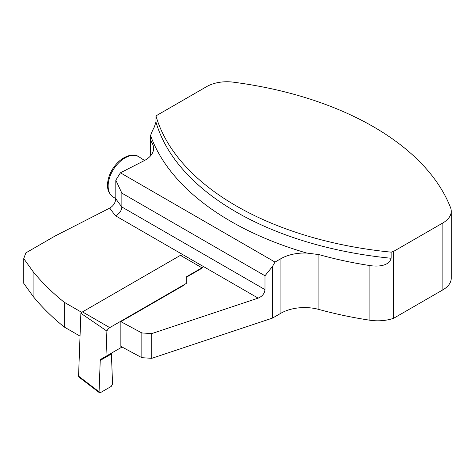 <?xml version="1.0" encoding="UTF-8"?>
<svg xmlns="http://www.w3.org/2000/svg" width="475" height="475" viewBox="0 0 475 475"><rect width="100%" height="100%" fill="white"/><g stroke="black" fill="none" stroke-linecap="round" stroke-linejoin="round"><path stroke-width="0.71" d="M151.751 358.334L141.841 357.681L120.858 346.388L120.858 321.646L141.841 332.945L151.751 333.593L151.751 358.334L272.537 318.072L280.927 313.227L280.927 258.667A33.398 19.285 0 0 1 306.767 253.062A295.106 170.377 180 0 1 150.593 135.636A28.631 16.53 0 0 0 150.409 137.507A28.631 16.53 0 0 0 152.012 142.957A28.631 16.53 180 0 1 153.609 148.408A28.631 16.53 180 0 1 143.955 160.787L120.413 172.811L115.811 180.167L115.811 198.752C115.372 202.849 113.347 205.954 109.743 208.086L55.076 236.01L25.84 252.884L23.75 258.602L33.108 271.641A338.764 195.587 0 0 0 64.238 302.266L81.771 312.39M150.593 135.636C151.204 133.463 152.439 130.619 154.286 127.11L155.954 122.01L155.954 115.888L206.696 86.593A28.631 16.53 180 0 1 233.225 82.157A287.476 165.971 0 0 1 450.549 207.628A28.631 16.53 180 0 1 451.25 211.256A28.631 16.53 180 0 1 442.866 222.947L393.615 251.382L393.615 318.292L442.866 289.857L442.866 222.947M155.954 115.888A287.476 165.971 180 0 0 391.139 252.148L391.139 258.263C389.019 266.463 377.055 266.718 369.883 265.567C352.308 262.859 335.32 259.196 318.915 254.588L306.767 253.062M391.139 252.148A31.012 17.907 0 0 0 393.615 251.382M280.927 313.227A33.398 19.285 180 0 1 318.915 309.457A288.663 166.66 0 0 0 369.883 320.221A31.012 17.907 0 0 0 393.615 318.292M451.25 211.256L451.25 278.172A28.631 16.53 180 0 1 442.866 289.857M115.811 198.752A350.692 202.469 0 0 0 121.867 206.981L264.991 289.613L264.991 275.767L121.867 193.135L121.867 206.981C121.463 210.953 119.338 213.887 115.49 215.769L258.151 298.128L151.751 333.593M264.991 275.767L272.537 266.38L275.019 262.075L120.413 172.811M115.811 180.167L121.867 193.135M201.946 268.25L186.265 277.305M120.858 321.646L184.822 284.715M80.038 336.128L64.238 327.008A338.764 195.587 180 0 1 33.108 296.382L23.75 283.343L23.75 258.602M64.238 302.266L64.238 327.008M33.108 271.641L33.108 296.382M264.991 289.613C264.581 293.532 262.295 296.37 258.151 298.128M280.927 258.667L275.019 262.075M141.841 357.681L141.841 332.945M272.537 318.072L272.537 266.38M202.926 267.704A1.906 1.104 -60 0 0 201.976 267.799L186.948 276.474A2.387 1.377 180 0 0 186.248 277.447L186.248 283.456L109.749 327.625A4.774 2.755 120 0 0 106.899 331.081L80.881 313.286L78.559 376.147L99.073 391.81L100.237 360.418L100.759 359.308L122.039 347.023M109.749 327.625L82.49 311.891A4.774 2.755 120 0 0 80.881 313.286M106.899 331.081L105.967 356.303M111.862 352.895L100.759 359.308L100.237 360.418L99.073 391.81L100.415 392.659L111.221 386.418L112.563 384.02L111.405 353.97L111.868 352.895L100.759 359.308M99.073 391.81L99.4 392.706L100.415 392.659L111.221 386.418L112.563 384.02L111.405 353.97L100.237 360.418M82.49 311.891L180.417 255.354A1.906 1.104 -60 0 1 181.373 255.259M99.4 392.706L78.886 377.043L78.559 376.147M155.954 122.01A287.476 165.971 0 0 0 391.139 258.263M369.883 320.221L369.883 265.567M109.743 208.086A358.328 206.88 0 0 0 115.49 215.769M318.915 309.457L318.915 254.588M152.012 142.957L152.012 153.858M112.967 196.852C106.97 191.716 107.605 187.803 107.641 182.976C108.128 178.167 109.838 173.428 112.777 168.762C117.729 161.268 123.601 156.792 130.399 155.337C134.461 154.903 137.34 155.42 139.044 156.893A23.857 14.588 123.1 0 0 132.887 155.384A23.857 14.588 123.1 0 0 111.328 173.268A23.857 14.588 123.1 0 0 112.967 196.852L115.811 198.71M201.976 267.799L180.417 255.354M186.948 276.474L186.948 276.907M150.409 137.507L150.409 156.008M139.044 156.893L144.537 160.479"/></g></svg>
